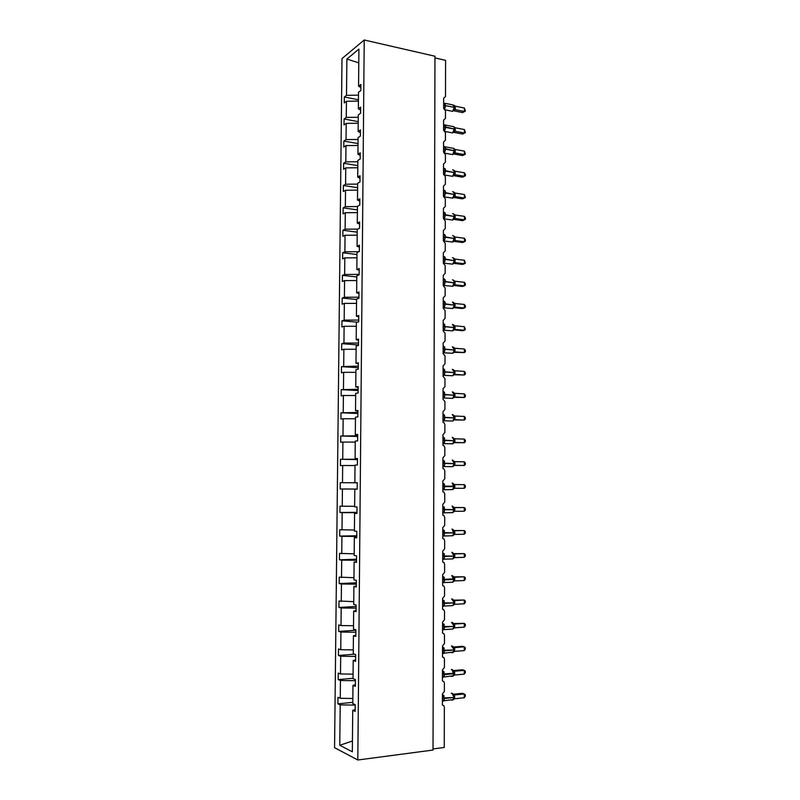 <?xml version="1.0" encoding="UTF-8"?>
<svg xmlns="http://www.w3.org/2000/svg" width="800" height="800" viewBox="0 0 800 800"><rect width="100%" height="100%" fill="white"/><g stroke="black" fill="none" stroke-linecap="round" stroke-linejoin="round"><path stroke-width="1.2" d="M342 58.59L334.57 747.68L357.82 760L364.22 40L342 58.59M434.97 57.92L445.58 60.35L445.51 96.53L443.65 98.23L443.63 108.3L445.48 110.78L445.47 118.34L443.6 120.08L443.58 130.19L445.44 132.65L445.43 140.24L443.56 142L443.54 152.15L445.4 154.6L445.39 162.22L443.51 164.01L443.49 174.2L445.36 176.63L445.34 184.28L443.47 186.1L443.45 196.33L445.32 198.75L445.3 206.42L443.42 208.28L443.4 218.54L445.27 220.95L445.26 228.65L443.38 230.53L443.35 240.83L445.23 243.23L445.22 250.96L443.33 252.87L443.31 263.21L445.19 265.6L445.17 273.36L443.28 275.3L443.26 285.68L445.15 288.05L445.13 295.84L443.24 297.81L443.22 308.23L445.1 310.58L445.09 318.4L443.19 320.4L443.17 330.86L445.06 333.2L445.04 341.05L443.14 343.08L443.12 353.58L445.02 355.91L445 363.79L443.1 365.85L443.07 376.39L444.97 378.7L444.96 386.61L443.05 388.71L443.03 399.28L444.93 401.58L444.91 409.52L443 411.65L442.98 422.26L443.92 422.59L444.88 424.55L444.87 432.52L442.95 434.68L442.93 445.33L443.93 445.69L444.84 447.61L444.83 455.61L442.91 457.79L442.88 468.49L443.94 468.88L444.8 470.75L444.78 478.78L442.86 481L442.84 491.74L443.94 492.15L444.75 493.98L444.74 502.05L442.81 504.29L442.79 515.08L443.94 515.51L444.71 517.3L444.69 525.4L442.76 527.68L442.74 538.5L443.94 538.97L444.66 540.72L444.65 548.84L442.71 551.16L442.69 562.02L443.93 562.51L444.62 564.22L444.6 572.37L442.66 574.72L442.64 585.63L443.93 586.14L444.57 587.81L444.56 596L442.61 598.38L442.59 609.33L443.92 609.87L444.53 611.5L444.51 619.72L442.57 622.13L442.54 633.12L443.9 633.68L444.48 635.27L444.47 643.52L442.52 645.97L442.49 657.01L443.89 657.58L444.44 659.14L444.42 667.43L442.47 669.91L442.44 680.99L443.87 681.58L444.39 683.1L444.37 691.42L442.42 693.94L442.39 705.06L443.85 705.67L444.34 707.16L444.27 747.46L433.02 748.95M352.81 702.33L337.92 703.86L337.99 697.33L340.26 698.29L352.85 698.49M355.15 709.57L352.73 710.37L355.14 711.43L355.2 704.66L352.8 703.64L352.97 685.4L355.38 684.69M353.03 678.26L338.18 679.61L338.25 673.1L340.51 673.96L353.07 674.14M352.97 685.4L355.37 686.34L355.43 679.6L353.03 678.69L353.2 660.52L355.61 659.9M354.35 654.2L338.43 655.46L338.5 648.97L340.76 649.72L353.3 649.88M353.2 660.52L355.6 661.34L355.66 654.63L353.26 653.84L353.43 635.75L355.83 635.22M355.88 630.24L338.69 631.4L338.75 624.94L341.01 625.57L353.53 625.72M353.43 635.75L355.82 636.45L355.88 629.77L353.49 629.09L353.66 611.07L356.06 610.63M356.1 606.48L338.94 607.43L339.01 600.99L353.75 601.66M353.66 611.07L356.05 611.66L356.11 605L353.72 604.44L353.89 586.49L356.28 586.14M356.31 582.81L339.19 583.56L339.26 577.15L353.97 577.69M353.89 586.49L356.28 586.97L356.34 580.34L353.95 579.89L354.12 562.02L356.51 561.76M356.53 559.24L339.44 559.78L339.51 553.39L354.2 553.81M354.12 562.02L356.5 562.38L356.56 555.78L354.18 555.44L354.35 537.64L356.73 537.46M356.74 535.75L339.69 536.09L339.76 529.73L354.42 530.03M354.35 537.64L356.72 537.89L356.78 531.31L354.41 531.09L354.57 513.35L356.95 513.27M356.96 512.35L339.94 512.49L340.01 506.16L354.64 506.34M354.57 513.35L356.95 513.49L357.01 506.94L354.64 506.83L354.8 489.17L357.17 489.17M357.23 482.79L340.25 482.68L357.23 482.75M354.8 489.17L357.17 489.2L357.23 482.67L354.86 482.67L355.03 465.08L357.39 465L357.45 458.5L355.09 458.61L355.25 441.08L357.61 440.9L357.67 434.42L355.31 434.64L355.47 417.19L357.83 416.89L357.89 410.44L355.53 410.77L355.69 393.38L358.05 392.98L358.11 386.55L355.75 386.99L355.92 369.67L358.27 369.16L358.32 362.76L355.98 363.3L356.14 346.05L358.48 345.44L358.54 339.07L356.2 339.71L356.36 322.53L358.7 321.81L358.76 315.46L356.41 316.21L356.57 299.1L358.91 298.27L358.97 291.95L356.63 292.8L356.79 275.76L359.13 274.83L359.19 268.53L356.85 269.49L357.01 252.51L359.34 251.48L359.4 245.21L357.07 246.26L357.23 229.35L359.55 228.22L359.61 221.97L357.28 223.13L357.44 206.28L359.77 205.05L359.82 198.83L357.5 200.08L357.66 183.3L359.98 181.97L360.03 175.77L357.71 177.13L357.87 160.41L360.19 158.98L360.24 152.81L357.93 154.26L358.08 137.61L360.4 136.08L360.45 129.93L358.14 131.48L358.29 114.89L360.61 113.27L360.66 107.14L358.35 108.79L358.51 92.27L360.81 90.55L360.87 84.44L358.56 86.19L358.91 49.09L346.88 59.04L346.5 95.33L358.48 95.16M357.23 482.7L354.86 482.67M357.44 459.6L340.5 459.29L357.44 459.24M357.45 458.72L355.09 458.61M357.65 436.49L340.75 435.99L357.66 435.82M357.67 434.83L355.31 434.64M357.86 413.48L340.99 412.78L357.87 412.5M357.88 411.04L355.53 410.77M358.07 390.55L341.23 389.66L358.08 389.26M358.1 387.35L355.75 386.99M358.28 367.71L341.48 366.63L358.29 366.11M358.32 363.75L355.98 363.3M358.49 344.95L341.72 343.68L343.94 343.08L358.51 343.05M358.53 340.24L356.2 339.71M357.49 322.18L341.96 320.83L344.17 320.12L358.72 320.08M358.74 316.82L356.41 316.21M356.57 299.47L342.2 298.06L344.41 297.25L358.92 297.2M358.96 293.49L356.63 292.8M356.78 276.95L342.44 275.38L344.65 274.47L359.13 274.4M359.17 270.25L356.85 269.49M356.99 254.51L342.68 252.78L344.88 251.78L358.84 251.7M359.38 247.11L357.07 246.26M357.2 232.16L342.91 230.27L345.12 229.18L357.76 229.09M359.59 224.05L357.28 223.13M357.41 209.89L343.15 207.85L345.35 206.66L357.44 206.56M359.8 201.09L357.5 200.08M357.61 187.7L343.39 185.5L345.58 184.22L357.65 184.11M360.01 178.21L357.71 177.13M357.82 165.6L343.62 163.25L345.81 161.87L357.86 161.75M360.22 155.42L357.93 154.26M358.03 143.58L343.85 141.08L346.04 139.61L358.07 139.47M360.43 132.72L358.14 131.48M358.23 121.64L344.09 118.99L346.27 117.42L358.27 117.27M360.63 110.11L358.35 108.79M346.5 95.33L344.32 96.98L344.26 102.9L346.44 101.27L358.42 101.11M358.44 99.78L344.32 96.98M360.84 87.58L358.56 86.19M352.73 710.37L352.35 751.81L339.77 745.27L340.19 704.86L337.92 703.86M340.19 704.86L355.2 705.1M340.26 698.29L340.44 680.5L338.18 679.61M340.44 680.5L355.42 680.72M340.51 673.96L340.69 656.23L338.43 655.46M340.69 656.23L355.64 656.43M340.76 649.72L340.94 632.06L338.69 631.4M340.94 632.06L355.86 632.25M341.01 625.57L341.19 607.99L338.94 607.43M341.19 607.99L356.08 608.15M341.26 601.52L341.44 584.01L339.19 583.56M341.44 584.01L356.3 584.16M341.51 577.57L341.69 560.12L339.44 559.78M341.69 560.12L356.52 560.25M341.75 553.71L341.93 536.33L339.69 536.09M341.93 536.33L356.74 536.44M342 529.94L342.18 512.63L339.94 512.49M342.18 512.63L356.95 512.72M357.17 489.05L340.19 488.99L357.17 489.1M342.49 482.68L342.67 465.5L340.43 465.58L340.5 459.29M342.67 465.5L355.02 465.55M342.73 459.18L342.91 442.07L340.68 442.25L340.75 435.99M342.91 442.07L355.24 442.11M342.98 435.78L343.15 418.74L340.92 419.02L340.99 412.78M343.15 418.74L355.46 418.76M343.22 412.47L343.39 395.49L341.17 395.88L341.23 389.66M343.39 395.49L355.67 395.5M343.46 389.25L343.63 372.34L341.41 372.82L341.48 366.63M343.63 372.34L355.89 372.33M343.7 366.12L343.87 349.27L341.65 349.85L341.72 343.68M343.87 349.27L356.11 349.25M343.94 343.08L344.11 326.29L341.89 326.97L341.96 320.83M344.11 326.29L356.32 326.26M344.17 320.12L344.35 303.4L342.14 304.18L342.2 298.06M344.35 303.4L356.53 303.36M344.41 297.25L344.58 280.6L342.37 281.48L342.44 275.38M344.58 280.6L356.75 280.54M344.65 274.47L344.82 257.88L342.61 258.86L342.68 252.78M344.82 257.88L356.96 257.81M344.88 251.78L345.05 235.25L342.85 236.32L342.91 230.27M345.05 235.25L357.17 235.17M345.12 229.18L345.29 212.71L343.09 213.87L343.15 207.85M345.29 212.71L357.38 212.62M345.35 206.66L345.52 190.25L343.32 191.51L343.39 185.5M345.52 190.25L357.59 190.14M345.58 184.22L345.75 167.88L343.56 169.23L343.62 163.25M345.75 167.88L357.8 167.76M345.81 161.87L345.98 145.59L343.79 147.04L343.85 141.08M345.98 145.59L358.01 145.46M346.04 139.61L346.21 123.39L344.02 124.92L344.09 118.99M346.21 123.39L358.22 123.24M342.25 506.26L342.42 489.02M340.25 482.68L340.19 488.99M346.27 117.42L346.44 101.27M358.78 62.87L346.88 59.04M364.22 40L434.97 56.23L433.02 750.05L357.82 760M339.77 745.27L352.45 741M443.91 103.73L445.12 103.4L445.11 107.89L444.26 108.38L443.63 107.39M453.87 110.34L454.6 107.17L452.77 104.89L445.19 103.33M462.57 112.59L464.42 111.5L464.42 108.06L465.43 111.12L462.57 112.59L453.53 110.76M465.43 111.12L464.42 111.5L455.22 109.63L453.64 110.64M464.42 108.06L455.17 106.16L455.22 109.63L453.91 110.28M454.6 107.56L453.94 105.22L455.17 106.16M445.11 107.89L443.8 107.34M443.64 103.76L445.12 103.4M453.94 109.68L455.16 109.62M443.83 125.46L445.08 125.12L445.07 129.63L444.22 130.11L443.59 129.13M453.85 131.96L454.23 128.6C454.14 126.88 453.63 126.18 452.7 126.5L445.13 125.03M462.56 134.05L464.41 133.01L464.41 129.56L465.42 132.59L462.56 134.05L453.55 132.32M465.42 132.59L464.41 133.01L455.2 131.24L453.89 131.88M464.41 129.56L455.14 127.76L455.14 131.23M454.57 129.2L453.92 126.84L455.14 127.76M445.07 129.63L443.76 129.09M443.59 125.49L445.08 125.12M453.91 131.32L455.05 131.22M443.76 147.28L445.04 146.93L445.03 151.45L444.17 151.93L443.54 150.96M453.82 153.66L454.2 150.33C454.11 148.57 453.58 147.86 452.63 148.19L445.06 146.81M462.55 155.58L464.41 154.61L464.41 151.14L465.42 154.15L462.55 155.58L453.58 153.96M465.42 154.15L464.41 154.61L455.17 152.94L453.71 153.8M464.41 151.14L455.12 149.45L455.17 152.94L453.88 153.57M454.55 150.92L453.6 148.3M445.03 151.45L443.71 150.91M443.55 147.3L445.04 146.93M453.89 153.05L455.12 152.93M453.89 148.55L455.12 149.45M444.14 168.68L445 168.81L444.99 173.35L444.13 173.82L443.5 172.86M453.79 175.45L454.18 172.14C454.08 170.37 453.56 169.63 452.59 169.94M464.4 172.8L465.42 174.39L465.41 175.78L464.4 176.28L464.4 172.8L455.1 171.21L455.09 174.71L464.4 176.28L462.54 177.19L453.6 175.68M453.86 175.33L455.14 174.72L453.74 175.5M454.52 172.72L453.55 170.06M444.99 173.35L443.67 172.82M443.5 169.2L445 168.81M453.86 174.85L455.09 174.71M453.87 170.34L455.1 171.21M444.1 190.63L444.95 190.78L444.94 195.33L444.09 195.79L443.45 194.84M453.77 197.31L454.15 194.04C454.06 192.25 453.53 191.49 452.57 191.76M464.4 194.54L465.41 197.49L464.39 198.04L464.4 194.54L455.07 193.05L455.07 196.57L464.39 198.04L462.53 198.88L453.62 197.48M455.12 196.57L453.79 197.28M454.5 194.61L453.5 191.9M444.94 195.33L443.64 194.81M443.46 191.17L444.95 190.78M453.83 196.74L455.07 196.57M453.84 192.2L455.07 193.05M444.05 212.67L444.91 212.83L444.9 217.4L444.04 217.85L443.4 216.91M453.74 219.26L454.13 216.01C454.03 214.21 453.5 213.43 452.54 213.67M464.39 216.36L465.41 217.89L465.41 219.28L464.39 219.87L464.39 216.36L455.05 214.98L455.05 218.5L464.39 219.87L462.52 220.65L453.65 219.36M453.83 219.11L455.09 218.52L453.81 219.15M454.41 215.38L453.44 213.82M444.9 217.4L443.62 216.89M443.41 213.23L444.91 212.83M453.81 218.7L455.05 218.5M453.81 214.15L455.05 214.98M444.01 234.79L444.87 234.96L444.86 239.55L444 239.98L443.36 239.06M453.71 241.29L454.1 238.06C454.01 236.26 453.48 235.45 452.51 235.66M464.38 238.27L465.4 239.76L465.4 241.16L464.38 241.78L464.38 238.27L455.03 236.99L455.02 240.53L464.38 241.78L462.51 242.5L453.67 241.32M455.08 240.53L453.84 241.1M454.39 237.44L453.39 235.81M444.86 239.55L443.6 239.05M443.37 235.37L444.87 234.96M453.78 240.75L455.02 240.53M453.79 236.18L455.03 236.99M443.96 256.99L444.82 257.18L444.82 261.78L443.95 262.2L443.31 261.29M453.69 263.4L454.08 260.2C453.98 258.38 453.45 257.56 452.48 257.73M464.38 260.25L465.4 263.11L464.37 263.78L464.38 260.25L455 259.08L455 262.63L464.37 263.78L462.5 264.43L453.72 263.36M453.8 263.22L455 262.63M451.54 264.01L452.68 264.15L454.42 260.76L453.34 257.89M444.82 261.78L443.57 261.29M443.32 257.59L444.82 257.18M453.76 258.3L455 259.08M443.92 279.28L444.78 279.47L444.77 284.1L443.91 284.51L443.27 283.61M453.66 285.59L454.05 282.42C453.95 280.59 453.42 279.75 452.45 279.88M464.37 282.31L465.39 283.74L465.39 285.15L464.37 285.86L464.37 282.31L454.98 281.25L454.97 284.81L464.37 285.86L462.49 286.45L453.74 285.48M455.03 284.82L453.82 285.28M454.34 281.79L453.28 280.05M444.77 284.1L443.55 283.62M443.27 279.9L444.78 279.47M453.73 285.09L454.97 284.81M453.73 280.49L454.98 281.25M443.87 301.64L444.74 301.86L444.73 306.49L443.86 306.9L443.22 306.01M453.63 307.86L454.37 304.83L452.42 302.11M464.36 304.46L465.39 305.85L465.39 307.27L464.36 308.02L464.36 304.46L454.95 303.5L454.95 307.08L464.36 308.02L462.48 308.54L453.46 307.65M453.77 307.66L455 307.09L453.8 307.49M451.54 308.44L452.71 308.55L454.37 305.26L453.23 302.29M444.73 306.49L443.22 305.95M443.23 302.29L444.74 301.86M453.7 307.39L454.95 307.08M453.72 302.77L454.95 303.5M443.83 324.1L444.69 324.32L444.68 328.98L443.82 329.37L443.17 328.49M453.61 330.22L454.35 327.2L452.39 324.43M454.98 329.44L464.35 330.26L462.47 330.72L453.73 329.8M464.36 326.69L465.38 329.47L464.35 330.26L464.36 326.69L454.93 325.84L454.93 329.43L453.75 330M454.3 326.48L453.61 324.98M444.68 328.98L443.17 328.46M443.18 324.76L444.69 324.32M453.7 325.13L454.93 325.84M443.78 346.63L444.65 346.87L444.64 351.55L443.77 351.93L443.13 351.06L444.64 351.55M453.8 352.32L464.35 352.58L454.96 351.87L453.58 352.67L454.32 349.66L452.36 346.83M454.96 351.87L453.96 352.14L454.96 351.87M464.35 349L465.38 350.32L465.38 351.75L464.35 352.58L464.35 349L454.9 348.26L454.9 351.87M451.55 353.2L452.73 353.29L454.32 350.1L453.59 347.4M443.13 347.32L444.65 346.87M453.65 352.23L452.73 353.29L443.12 352.76M453.65 347.58L454.9 348.26M443.74 369.26L444.61 369.51L444.6 374.2L443.73 374.57L443.08 373.71M453.61 375.1L454.3 372.2L452.33 369.32M464.34 371.4L465.37 372.68L465.37 374.12L464.34 374.99L464.34 371.4L454.88 370.77L454.88 374.39L464.34 374.99L453.84 374.77M451.55 375.72L452.74 375.79L454.3 372.64L453.56 369.91M444.6 374.2L443.1 373.73M443.09 369.97L444.61 369.51M453.62 374.78L454.88 374.39M453.63 370.11L454.88 370.77M443.69 391.96L444.56 392.23L444.55 396.94L443.68 397.3L443.03 396.45M453.57 397.74L454.27 394.83L452.31 391.89M464.34 393.88L465.37 395.12L465.37 396.56L464.33 397.49L464.34 393.88L454.86 393.36L454.85 396.99L464.33 397.49L453.91 397.3M454.23 394.15L453.53 392.5M444.55 396.94L443.03 396.49M443.04 392.7L444.56 392.23M453.6 397.41L454.85 396.99M453.6 392.72L454.86 393.36M443.64 414.76L444.52 415.04L444.51 419.76L443.63 420.11L442.99 419.28M453.53 420.45L454.25 417.54L452.28 414.54M464.33 416.44L465.36 417.65L465.36 419.1L464.33 420.06L464.33 416.44L454.89 416.04L454.83 419.68L464.33 420.06L454.05 419.92M451.56 421L452.76 421.05L454.25 417.98L453.51 415.18M444.51 419.76L443.06 419.32M442.99 415.51L444.52 415.04M453.57 420.13L454.83 419.68M453.57 415.42L454.83 416.04M443.6 437.64L444.47 437.93L444.46 442.68L443.59 443.01L442.94 442.19M453.47 443.29L454.22 440.34L452.25 437.29M464.32 439.09L465.36 440.27L465.36 441.72L464.32 442.73L464.32 439.09L454.86 438.8L454.8 442.46L464.32 442.73L454.19 442.62M454.18 439.68L452.87 437.48M444.46 442.68L442.94 442.27M442.95 438.42L444.47 437.93M453.54 442.93L454.8 442.46M453.55 438.21L454.81 438.8M443.55 460.61L444.43 460.91L444.42 465.68L443.54 466L442.89 465.19M453.46 466.13L454.19 463.23L452.22 460.11M464.32 461.82L465.35 462.96L465.35 464.42L464.31 465.47L464.32 461.82L454.84 461.65L454.78 465.32L464.31 465.47L454.37 465.4M451.58 466.63L452.77 466.65L454.19 463.67L453.45 460.79M444.42 465.68L442.89 465.29M442.9 461.41L444.43 460.91M453.51 465.82L454.78 465.32M453.52 461.08L454.78 461.65M442.85 484.45L443.51 483.66L444.38 483.98L444.37 488.76L443.49 489.08L442.84 488.28M453.42 489.1L454.17 486.64L453.42 483.73M464.31 488.31L454.75 488.27L454.76 484.58L464.31 484.64L465.35 485.75L465.35 487.21L464.31 488.31L464.31 484.64M444.37 488.76L442.84 488.39M442.85 484.49L444.38 483.98M453.49 488.8L454.75 488.27M453.49 484.04L454.76 484.58M442.8 507.61L443.46 506.81L444.34 507.14L444.33 511.94L443.45 512.24L442.79 511.46M453.39 512.16L454.11 508.63L452.67 506.21M464.3 511.23L465.34 510.08L465.34 508.62L464.3 507.55L464.3 511.23L454.73 511.3L454.73 507.6L464.3 507.55L454.32 507.52M444.33 511.94L442.79 511.58M442.8 507.65L444.34 507.14M453.46 511.86L454.73 511.3M453.46 507.09L454.73 507.6M442.75 530.86L443.41 530.04L444.29 530.39L444.28 535.2L443.4 535.49L442.75 534.72M453.36 535.29L454.12 532.85L453.37 529.86M464.29 534.23L465.34 533.05L465.34 531.57L464.29 530.54L464.29 534.23L454.76 534.43L454.71 530.71L464.29 530.54L454.09 530.55M444.28 535.2L442.75 534.86M442.75 530.91L444.29 530.39M453.43 535.02L454.7 534.43M453.44 530.22L454.71 530.71M442.71 554.2L443.37 553.36L444.25 553.72L444.24 558.56L443.35 558.84L442.7 558.08M453.33 558.51L454.06 555.03L452.53 552.46M464.29 557.33L465.33 556.09L465.33 554.62L464.29 553.62L464.29 557.33L454.73 557.64L454.68 553.91L464.29 553.62L453.89 553.66M444.24 558.56L442.7 558.23M442.71 554.25L444.25 553.72M453.4 558.26L454.68 557.64M453.41 553.45L454.68 553.91M442.66 577.63L443.32 576.77L444.2 577.15L444.19 582L443.31 582.27L442.65 581.52M453.31 581.82L454.06 578.98M464.28 580.51L465.33 579.23L465.33 577.75L464.28 576.79L464.28 580.51L454.65 580.94L454.66 577.2L464.28 576.79L453.74 576.87M454.05 577.06L453.48 576.6M451.65 582.26L452.79 582.21L454.06 579.42L453.31 576.34L452.46 575.71M444.19 582L442.65 581.68M442.66 577.69L444.2 577.15M453.38 581.59L454.65 580.94M453.38 576.76L454.66 577.2M442.61 601.15L443.27 600.27L444.16 600.66L444.15 605.54L443.26 605.79L442.6 605.06M453.28 605.21L453.97 603.66M464.27 603.78L465.32 602.46L465.32 600.97L464.27 600.04L464.27 603.78L454.63 604.33L454.63 600.57L464.27 600.04L453.62 600.16M451.66 605.66L452.79 605.59L454.04 602.84L453.29 599.72L452.39 599.05M444.15 605.54L442.6 605.23M442.61 601.21L444.16 600.66M453.35 605.01L454.63 604.33M453.35 600.16L454.63 600.57M442.56 624.76L443.22 623.86L444.11 624.27L444.1 629.16L442.55 628.69M453.25 628.7L453.94 627.17M464.27 627.14L465.32 625.77L465.32 624.27L464.27 623.39L464.27 627.14L454.6 627.81L454.6 624.04L464.27 623.39L453.51 623.55M451.68 629.15L452.79 629.07L454.01 626.34L453.26 623.19L452.32 622.48M444.1 629.16L442.73 628.71M442.56 624.83L444.11 624.27M453.32 628.52L454.6 627.81M453.33 623.65L454.6 624.04M442.51 648.46L443.18 647.55L444.06 647.97L444.05 652.88L442.5 652.4M453.28 652.25L453.92 650.77M464.26 650.59L465.31 649.17L465.31 647.67L464.26 646.82L464.26 650.59L454.58 651.38L454.58 647.6L464.26 646.82L462.32 646.32L453.41 647.03M451.7 652.72L452.79 652.63L453.98 649.94L453.23 646.75L452.25 646M444.05 652.88L442.68 652.43M442.51 648.54L444.06 647.97M453.29 652.12L454.58 651.38M453.3 647.23L454.58 647.6M442.46 672.26L443.13 671.32L444.02 671.76L444.01 676.69L442.45 676.21M453.27 675.92L453.89 674.46M464.25 674.13L465.31 672.66L465.31 671.15L464.25 670.35L464.25 674.13L454.55 675.04L454.55 671.24L464.25 670.35L462.31 669.77L453.33 670.59L454.6 671.23L453.54 670.83M451.71 676.39L452.79 676.29L453.96 673.63L453.2 670.4L452.18 669.61M444.01 676.69L442.63 676.24M442.46 672.34L444.02 671.76M453.26 675.81L454.55 675.04M453.27 670.91L454.55 671.24M442.41 696.15L443.08 695.19L443.97 695.64L443.96 700.59L442.44 700.12M453.25 699.68L453.86 698.24M464.24 697.76L465.3 696.24L465.3 694.73L464.25 693.96L464.24 697.76L454.52 698.79L454.53 694.98L464.25 693.96L462.3 693.31L453.26 694.25M453.43 694.5L454.58 694.97L453.3 694.34M451.73 700.15L452.79 700.04L453.93 697.41L453.17 694.13L452.11 693.31M443.96 700.59L442.58 700.15M442.41 696.23L443.97 695.64M453.24 699.6L454.52 698.79M453.24 694.67L454.53 694.98M443.63 105.71L445.67 105.61L444.72 108.93M451.59 111.14L452.67 111.3L454.25 107.37L454.52 108.47M443.64 103.37L444.2 103.13L445.67 105.61L454.25 107.37L443.64 105.29M454.6 107.71L455.35 108.13M454.6 107.3L455.35 107.71M443.59 127.45L445.63 127.36L444.62 130.74M451.58 132.73L452.64 132.91L454.23 129.02L454.5 130.13M443.59 125.06L444.11 124.83C445.04 124.51 445.54 125.21 445.63 126.94L454.23 129.02L443.59 127.03M454.57 129.35L455.32 129.74M454.57 128.93L455.32 129.32M443.54 149.27L445.58 149.19L444.5 152.63M451.57 154.4L452.61 154.6L454.2 150.75L454.51 151.56M443.55 146.82L444.03 146.62C444.97 146.28 445.49 147 445.59 148.76L454.2 150.75L443.55 148.85M454.55 151.06L455.3 151.43M454.55 150.64L455.3 151.01M443.5 171.17L445.54 171.09L444.38 174.6M451.56 176.16L452.63 176.34L454.18 172.56L454.49 173.37M443.98 168.46C444.93 168.15 445.45 168.89 445.54 170.67L454.18 172.56L443.5 170.75M454.52 172.85L455.28 173.2M454.52 172.44L455.28 172.78M443.45 193.16L445.5 193.08L444.24 196.65M451.56 198L452.65 198.17L454.15 194.46L454.46 195.26M443.93 190.38C444.89 190.11 445.41 190.87 445.5 192.66L454.15 194.46L443.45 192.73M455.12 196.58L453.85 197.18M454.5 194.73L455.25 195.05M454.5 194.31L455.25 194.63M443.41 215.22L445.46 215.16L444.07 218.78M451.55 219.92L452.66 220.08L454.13 216.43L454.43 217.23M443.89 212.39C444.84 212.14 445.37 212.93 445.46 214.73L454.13 216.43L443.41 214.8M454.47 216.57L454.41 215.36M454.47 216.68L455.23 216.98M454.48 216.26L455.23 216.56M443.36 237.37L445.42 237.31L443.87 240.98M451.55 241.92L452.67 242.07L454.1 238.49L454.41 239.29M443.84 234.47C444.8 234.26 445.33 235.07 445.42 236.88L454.1 238.49L443.36 236.95M454.45 238.62L454.38 237.42M455.07 240.54L453.82 241.12M454.45 238.72L455.21 238.99M454.45 238.3L455.21 238.57M443.32 259.6L445.38 259.55L443.49 263.24M443.8 256.64C444.76 256.47 445.28 257.29 445.38 259.12L454.08 260.63L443.32 259.18M454.42 260.84L455.18 261.09M454.42 260.41L455.18 260.66M443.27 281.92L445.33 281.87L443.99 285.35L443.26 285.48M451.54 286.18L452.7 286.31L454.34 281.77M443.75 278.89C444.71 278.75 445.24 279.6 445.33 281.44L454.05 282.85L443.27 281.49M455.02 284.82L453.79 285.4M454.4 283.04L455.16 283.27M454.4 282.61L455.16 282.84M443.22 304.32L445.29 304.28L443.98 307.69L443.22 307.82M443.71 301.23C444.67 301.12 445.2 302 445.29 303.84L454.02 305.15L443.22 303.89M454.37 305.32L455.13 305.53M454.37 304.89L455.13 305.1M443.18 326.8L445.25 326.76L443.98 330.12L443.17 330.25M451.54 330.78L452.72 330.88L454 327.54L454.3 328.34M443.66 323.64L445.25 326.76L454 327.54L443.18 326.37M454.35 327.62L454.29 326.46M454.35 327.69L455.11 327.87M454.35 327.26L455.11 327.44M443.13 349.37L445.2 349.34L443.97 352.63L443.12 352.69M443.14 346.36L443.62 346.15L445.2 349.34L453.97 350.01L443.13 348.93M454.32 350.14L455.09 350.3M454.32 349.71L455.09 349.86M443.08 372.02L445.16 372L443.97 375.24L443.08 375.35M443.09 368.94L443.57 368.73L445.16 372L453.95 372.57L443.08 371.59M454.3 372.68L455.06 372.81M454.3 372.24L455.06 372.37M443.04 394.76L445.12 394.75L443.96 397.92L443.03 398.03M451.56 398.31L452.75 398.38L453.92 395.21L455.04 394.97M443.04 391.61L443.52 391.41L445.12 394.75L453.92 395.21L443.04 394.32M454.9 397L453.87 397.32M454.27 395.3L455.04 395.4M442.99 417.59L445.08 417.58L443.95 420.7L442.98 420.8M443 414.36L443.48 414.17L445.08 417.58L453.89 417.94L442.99 417.15M454.08 419.28L454.25 417.98L455.01 418.09M454.25 417.57L455.01 417.65M442.94 440.5L445.03 440.5L443.94 443.56L442.93 443.65M451.57 443.77L452.76 443.8L453.87 440.75L454.99 440.85M442.95 437.2L443.43 437.01L445.03 440.5L453.87 440.75L442.94 440.06M454.16 441.55L454.22 440.34L454.99 440.41M442.89 463.5L444.99 463.5L443.93 466.51L442.89 466.59M442.9 460.11L444.99 463.5L453.84 463.66L442.89 463.06M454.19 463.68L454.96 463.71M454.19 463.24L454.96 463.27M442.85 486.59L444.94 486.6L443.32 489.77L452.78 489.58L453.81 486.64L454.94 486.65M451.59 489.58L453.7 488.73M442.85 483.11L444.94 486.6L453.81 486.64L452.19 483.03M454.11 487.44L454.17 486.2L442.85 486.14M454.13 485.54L454.94 486.21M442.8 509.76L444.9 509.78L443.28 512.9M451.61 512.62L452.78 512.61L453.79 509.72L454.92 509.67M442.81 506.2L444.9 509.78L453.79 509.72L452.09 506.03M454.14 509.71L442.8 509.32M443.1 512.87L452.78 512.61L453.67 511.78M454.1 508.6L454.92 509.23M442.75 533.03L444.86 533.05L443.23 536.13M451.62 535.74L452.79 535.72L453.76 532.88L454.89 532.79M442.76 529.38L444.86 533.05L453.76 532.88L451.97 529.12M454.12 532.85L442.75 532.58M442.93 536.04L452.79 535.72L453.63 534.94M454.08 531.76L454.12 532.41L454.89 532.34M442.7 556.38L444.81 556.42L443.88 559.21L443.18 559.44M451.63 558.96L452.79 558.92L454.09 556.09L451.86 552.3M442.71 552.65L444.81 556.42L453.73 556.13L442.7 555.93M454.09 556.07L454.87 555.99M454.09 555.62L454.87 555.55M442.65 579.83L444.77 579.87L443.86 582.62L442.75 582.68M442.66 576L444.77 579.87L453.7 579.47L451.75 575.57M454.84 578.84L442.65 579.38M454.06 579.39L454.84 579.29M442.6 603.36L444.72 603.41L443.85 606.11L442.75 606.19M453.96 603.71L454.04 602.38L451.64 598.93M442.61 599.45L444.72 603.41L453.68 602.9L442.61 602.91M454.04 602.79L454.82 602.67M454.04 602.34L454.82 602.22M442.56 626.99L444.68 627.04L443.83 629.69L442.74 629.78M453.93 627.23L454.01 625.89L451.53 622.38M442.56 622.99L444.68 627.04L453.65 626.42L442.56 626.53M454.01 626.29L454.79 626.14M454.01 625.84L454.79 625.69M442.51 650.7L444.63 650.76L443.81 653.37L442.73 653.47M453.9 650.85L453.98 649.48L451.42 645.93M442.51 646.61L444.63 650.76L453.62 650.04L442.51 650.25M453.98 649.88L454.77 649.7M453.98 649.43L454.77 649.25M442.46 674.51L444.59 674.58L443.79 677.14L442.45 677.04M453.87 674.55L453.95 673.18M442.47 670.33L444.59 674.58L453.59 673.74L451.94 669.51L451.31 669.57M453.93 672.57L453.59 673.28L442.46 674.05M453.96 673.56L454.74 673.35M453.96 673.1L454.74 672.9M442.41 698.41L444.54 698.49L443.77 701.01L442.72 701.12M453.84 698.35L453.93 696.95L451.91 693.22L451.21 693.3M442.42 694.14L444.54 698.49L453.57 697.53L442.41 697.95M453.93 697.33L454.71 697.1M453.93 696.87L454.71 696.64M445.32 109.87L452.59 111.34L454.71 109.59M453.69 110.57L454.82 109.59M445.18 131.51L452.61 132.93L454.53 131.24M445.01 153.23L452.62 154.59L454.44 152.96M444.8 175.02L452.63 176.34L454.37 174.76M444.54 196.9L452.65 198.17L454.3 196.64M444.19 218.85L452.66 220.08L454.25 218.61M443.81 240.96L452.67 242.07L454.19 240.66M443.31 263.14L452.68 264.15L453.84 263.14M454.38 261.42L454.42 260.76M443.26 285.4L452.7 286.31L454.09 285M454.36 283.64L454.4 282.97M443.22 307.74L452.71 308.55L454.05 307.29M454.25 306.38L454.37 305.26M443.17 330.17L452.72 330.88L453.77 329.97M453.69 325.01L453.17 324.62M454.19 351.28L454.32 350.1M453.66 347.44L453.11 347.02M443.08 375.29L452.74 375.79L453.92 374.68M454.25 373.36L454.3 372.64M453.63 369.94L453.05 369.51M443.03 397.98L452.75 398.38L453.69 397.56M454.22 396.01L454.27 395.27M454.27 394.83L454.22 394.12M453.59 392.54L452.99 392.08M442.98 420.75L452.76 421.05L453.67 420.26M453.56 415.21L452.93 414.74M454.08 419.27L454.19 418.73M442.93 443.61L452.76 443.8L453.79 442.84M454.22 440.34L454.18 439.66M442.89 466.56L452.77 466.65L453.75 465.74M454.14 464.45L454.19 463.67M453.49 460.82L452.8 460.3M453.45 483.75L452.74 483.21M453.93 511.16L454.08 510.51M453.38 529.87L452.6 529.29M453.88 534.36L454.05 533.68M442.7 559.25L452.79 558.92L453.59 558.18M454.09 555.65L454.05 555.01M453.84 557.64L454.02 556.93M442.65 582.64L452.79 582.21L453.55 581.52M454.06 578.97L454.03 578.34M453.79 581.02L453.99 580.28M442.6 606.13L452.79 605.59L453.51 604.94M454.04 602.38L454 601.76M442.55 629.71L452.79 629.07L453.47 628.45M454.01 625.89L453.98 625.28M443.18 628.84L442.55 628.86M442.5 653.38L453.43 652.06M453.98 649.48L453.95 648.88M443.16 652.58L442.5 652.58M442.47 677.15L453.39 675.76M443.15 676.4L442.45 676.39M442.42 701L453.35 699.54M453.93 696.95L453.9 696.36M443.13 700.32L442.4 700.29"/></g></svg>
